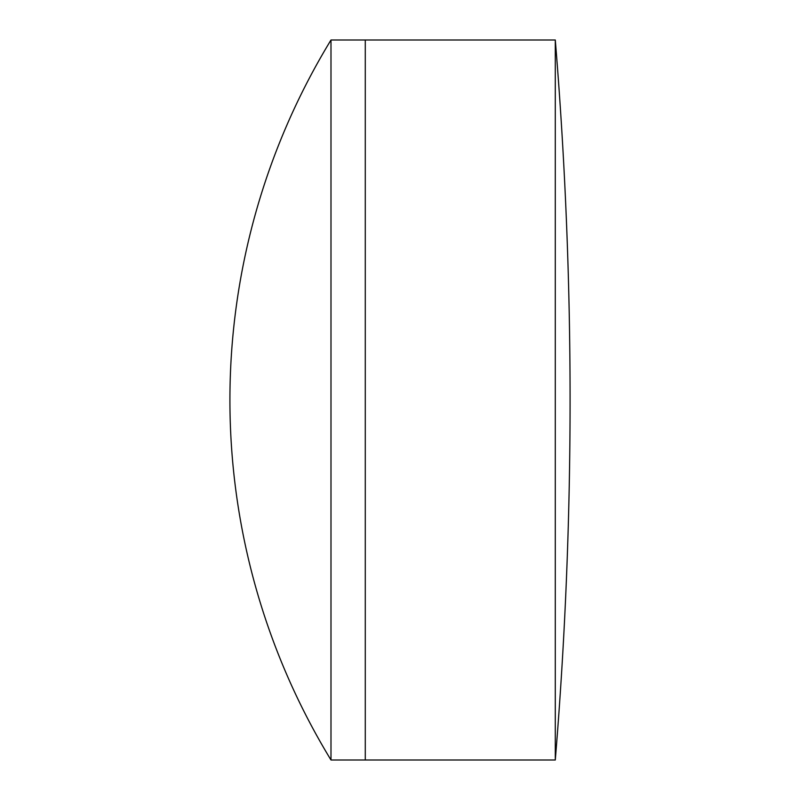 <?xml version="1.0" encoding="UTF-8"?>
<svg xmlns="http://www.w3.org/2000/svg" width="800" height="800" viewBox="0 0 800 800"><rect width="100%" height="100%" fill="white"/><g stroke="black" fill="none" stroke-linecap="round" stroke-linejoin="round"><path stroke-width="1.2" d="M555.29 760A4388.03 4388.03 0 0 0 555.29 40L555.29 760L365.28 760L365.28 40L330.99 40A691.65 691.65 0 0 0 330.99 760L330.99 40M330.99 760L365.28 760L365.28 40L555.29 40"/></g></svg>
